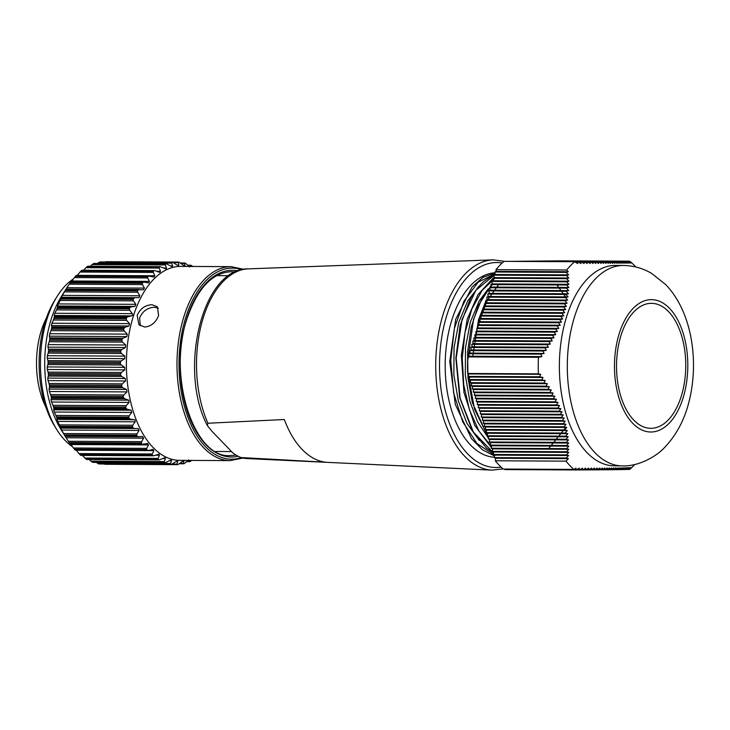 <?xml version="1.0" encoding="UTF-8"?>
<svg xmlns="http://www.w3.org/2000/svg" width="730" height="730" viewBox="0 0 730 730"><rect width="100%" height="100%" fill="white"/><g stroke="black" fill="none" stroke-linecap="round" stroke-linejoin="round"><path stroke-width="1.09" d="M681.108 396.755A62.497 34.62 90.3 0 0 651.461 303.333A62.497 34.62 90.3 0 0 621.166 334.897A62.497 34.62 90.3 0 0 650.813 428.318A62.497 34.62 90.3 0 0 681.108 396.755M587.084 452.7A100.202 55.507 -89.7 0 1 561.324 339.851A100.202 55.507 -89.7 0 1 615.39 265.437L623.347 265.483A100.202 55.507 -89.7 0 0 569.272 339.888A100.202 55.507 -89.7 0 0 595.032 452.746A100.202 55.507 -89.7 0 0 622.298 465.877L614.35 465.831A100.202 55.507 -89.7 0 1 587.084 452.7M635.812 266.998A115.431 63.948 90.3 0 0 634.197 265.264A115.431 63.948 90.3 0 0 630.483 261.723L631.185 262.992L629.461 261.185L558.067 260.847M495.278 460.776L565.978 461.141A115.431 63.948 90.3 0 0 570.176 465.877A115.431 63.948 90.3 0 0 573.889 469.417L503.189 469.052A115.431 63.948 90.3 0 1 495.278 460.776L495.652 458.257L494.283 457.61L494.648 455.128L493.279 454.48L493.644 452.007L492.276 451.359L492.65 448.886L491.281 448.238L491.646 445.765L490.277 445.118L490.642 442.635L489.273 441.988L489.638 439.515L488.27 438.867L488.644 436.394L487.275 435.746L487.64 433.273L486.271 432.625L486.636 430.143L485.267 429.495L485.633 427.023L484.264 426.375L484.638 423.902L483.269 423.254L483.634 420.781L482.265 420.133L482.63 417.651L481.262 417.003L481.636 414.53L480.267 413.883L480.632 411.41L479.263 410.762L479.628 408.28L478.26 407.641L478.624 405.159L477.256 404.511L477.63 402.038L476.261 401.39L476.626 398.918L475.257 398.27L475.622 395.788L474.254 395.149L474.619 392.667L473.25 392.019L473.624 389.546L472.255 388.898L472.62 386.425L471.252 385.778L471.617 383.296L470.248 382.657L470.622 380.175L469.253 379.527L469.618 377.054L468.249 376.406L468.614 373.933L467.665 373.486A115.431 63.948 90.3 0 1 467.729 356.924L469.125 356.24L468.76 353.767L470.129 353.092L469.764 350.628L471.133 349.953L470.759 347.48L472.137 346.805L471.762 344.341L473.14 343.657L472.766 341.193L474.144 340.518L473.77 338.045L475.139 337.37L474.774 334.906L476.142 334.23L475.777 331.758L477.146 331.082L476.781 328.619L478.15 327.943L477.785 325.471L479.154 324.795L478.789 322.332L480.158 321.647L479.792 319.183L481.161 318.508L480.796 316.035L482.165 315.36L481.8 312.896L483.169 312.221L482.804 309.748L484.173 309.073L483.808 306.609L485.176 305.925L484.811 303.461L486.18 302.786L485.815 300.313L487.184 299.638L486.819 297.174L488.188 296.499L487.822 294.026L489.191 293.351L488.826 290.887L490.195 290.212L489.83 287.739L491.199 287.063L490.834 284.6L492.202 283.915L491.837 281.452L493.206 280.776L492.841 278.303L494.21 277.628L493.845 275.164L495.214 274.489L494.849 272.016L496.217 271.341L495.962 269.635A115.431 63.948 90.3 0 1 503.937 261.358L574.638 261.723L577.704 263.566L577.959 261.741L580.943 263.548L581.144 261.723L584.11 263.539L584.246 261.714L587.185 263.521L587.258 261.696L590.168 263.503L590.187 261.678L593.061 263.484L593.025 261.659L595.862 263.466L595.762 261.641L598.573 263.457L598.408 261.623L601.173 263.439L600.954 261.605L603.673 263.411L603.4 261.586L606.073 263.393L605.745 261.568L608.373 263.375L607.981 261.55L610.563 263.357L610.116 261.532L612.652 263.338L612.151 261.504L614.623 263.311L614.076 261.486L616.503 263.293L615.892 261.468L618.264 263.265L617.616 261.44L619.925 263.247L619.232 261.422L621.486 263.22L620.746 261.395L622.936 263.202L622.161 261.367L624.296 263.174L623.475 261.349L625.546 263.147L624.697 261.322L626.714 263.119L625.82 261.294L627.782 263.101L626.86 261.267L628.758 263.074L627.809 261.24L629.643 263.046L628.676 261.212L630.455 263.019L629.461 261.185M577.959 261.741L574.638 261.723A115.431 63.948 90.3 0 0 566.663 270L568.314 271.715L566.224 272.39L494.849 272.016M467.729 356.924L538.43 357.298L541.87 356.614L540.757 354.141L544.106 353.475L542.938 351.011L546.268 350.336L545.036 347.872L548.339 347.206L547.053 344.733L550.329 344.058L548.978 341.594L552.227 340.919L550.812 338.446L554.024 337.78L552.555 335.307L555.722 334.641L554.198 332.168L557.328 331.502L555.74 329.029L558.833 328.363L557.182 325.881L560.229 325.215L558.523 322.742L561.525 322.076L559.764 319.603L562.72 318.928L560.895 316.455L563.797 315.789L561.927 313.316L564.774 312.641L562.848 310.168L565.65 309.502L563.669 307.02L566.407 306.354L564.39 303.872L567.073 303.205L565.002 300.733L567.63 300.057L565.513 297.584L568.077 296.909L565.933 294.436L568.433 293.761L566.243 291.288L568.688 290.613L566.462 288.14L568.852 287.465L566.589 284.992L568.916 284.317L566.626 281.844L568.889 281.169L566.58 278.687L568.779 278.021L566.443 275.538L568.588 274.863L566.224 272.39M538.43 357.298A115.431 63.948 90.3 0 0 538.375 373.851L540.711 374.308L539.625 376.78L468.249 376.406M565.978 461.141L568.396 458.632L566.279 457.984L568.633 455.52L566.462 454.863L568.789 452.399L566.553 451.742L568.852 449.279L566.562 448.631L568.834 446.167L566.489 445.51L568.725 443.046L566.316 442.389L568.524 439.925L566.051 439.268L568.223 436.805L565.686 436.157L567.821 433.684L565.23 433.036L567.32 430.563L564.664 429.915L566.708 427.442L563.998 426.795L566.005 424.322L563.231 423.665L565.184 421.201L562.365 420.544L564.263 418.08L561.388 417.423L563.241 414.959L560.311 414.302L562.1 411.829L559.125 411.173L560.859 408.709L557.839 408.052L559.518 405.579L556.452 404.922L558.067 402.458L554.955 401.801L556.515 399.328L553.367 398.671L554.864 396.207L551.679 395.55L553.121 393.078L549.891 392.421L551.269 389.948L548.011 389.291L549.334 386.827L546.049 386.161L547.308 383.697L543.987 383.04L545.191 380.567L541.852 379.91L542.992 377.437L539.625 376.78M629.972 261.723L630.483 261.723M495.962 269.635L566.663 270M629.735 469.417L630.756 467.592L629.005 469.408L628.211 469.408L629.735 469.417A115.431 63.948 90.3 0 0 634.79 464.49M467.665 373.486L538.375 373.851M507.943 261.376L581.144 261.723M509.951 261.358L584.246 261.714M511.958 261.331L587.258 261.696M513.957 261.313L590.187 261.678M515.964 261.294L593.025 261.659M517.971 261.267L595.762 261.641M519.979 261.249L598.408 261.623M521.977 261.23L600.954 261.605M523.985 261.203L603.4 261.586M525.992 261.185L605.745 261.568M527.991 261.167L607.981 261.55M529.998 261.139L610.116 261.532M532.006 261.121L612.151 261.504M534.004 261.103L614.076 261.486M536.012 261.075L615.892 261.468M538.019 261.057L617.616 261.44M540.027 261.039L619.232 261.422M542.025 261.012L620.746 261.395M544.033 260.993L622.161 261.367M546.04 260.975L623.475 261.349M548.038 260.948L624.697 261.322M550.046 260.929L625.82 261.294M552.053 260.911L626.86 261.267M554.052 260.884L627.809 261.24M556.059 260.865L628.676 261.212M629.005 469.408L629.99 467.629L628.183 469.436L629.141 467.656L627.271 469.463L628.211 467.674L626.285 469.49L627.18 467.702L625.199 469.518L626.066 467.729L624.022 469.545L624.862 467.757L622.754 469.572L623.557 467.784L621.385 469.591L622.152 467.802L619.925 469.618L620.646 467.83L618.365 469.645L619.04 467.857L616.695 469.664L617.324 467.875L614.925 469.691L615.509 467.893L613.054 469.709L613.583 467.921L611.074 469.728L611.548 467.939L608.984 469.755L609.413 467.957L606.803 469.773L607.168 467.985L604.513 469.792L604.823 468.003L602.113 469.81L602.369 468.021L599.622 469.828L599.814 468.039L597.021 469.846L597.158 468.058L594.33 469.864L594.402 468.076L591.546 469.883L591.555 468.094L588.663 469.901L588.617 468.103L585.688 469.919L585.588 468.122L582.631 469.928L582.467 468.14L579.492 469.947L579.264 468.149L576.262 469.965L504.886 469.591L504.585 469.061M576.262 469.965L575.979 468.167L573.889 469.417M540.757 354.141L468.76 353.767M469.125 356.24L541.87 356.614M496.217 271.341L568.314 271.715M542.938 351.011L469.764 350.628M470.129 353.092L544.106 353.475M545.036 347.872L470.759 347.48M471.133 349.953L546.268 350.336M547.053 344.733L471.762 344.341M472.137 346.805L548.339 347.206M548.978 341.594L472.766 341.193M473.14 343.657L550.329 344.058M550.812 338.446L473.77 338.045M474.144 340.518L552.227 340.919M552.555 335.307L474.774 334.906M475.139 337.37L554.024 337.78M554.198 332.168L475.777 331.758M476.142 334.23L555.722 334.641M555.74 329.029L476.781 328.619M477.146 331.082L557.328 331.502M557.182 325.881L477.785 325.471M478.15 327.943L558.833 328.363M558.523 322.742L478.789 322.332M479.154 324.795L560.229 325.215M559.764 319.603L479.792 319.183M480.158 321.647L561.525 322.076M560.895 316.455L480.796 316.035M481.161 318.508L562.72 318.928M561.927 313.316L481.8 312.896M482.165 315.36L563.797 315.789M562.848 310.168L482.804 309.748M483.169 312.221L564.774 312.641M563.669 307.02L483.808 306.609M484.173 309.073L565.65 309.502M564.39 303.872L484.811 303.461M485.176 305.925L566.407 306.354M565.002 300.733L485.815 300.313M486.18 302.786L567.073 303.205M565.513 297.584L486.819 297.174M487.184 299.638L567.63 300.057M565.933 294.436L487.822 294.026M488.188 296.499L568.077 296.909M566.243 291.288L488.826 290.887M489.191 293.351L568.433 293.761M566.462 288.14L489.83 287.739M490.195 290.212L568.688 290.613M566.589 284.992L490.834 284.6M491.199 287.063L568.852 287.465M566.626 281.844L491.837 281.452M492.202 283.915L568.916 284.317M566.58 278.687L492.841 278.303M493.206 280.776L568.889 281.169M566.443 275.538L493.845 275.164M494.21 277.628L568.779 278.021M495.214 274.489L568.588 274.863M628.183 469.436L627.307 469.436M627.271 469.463L625.236 469.49M625.199 469.518L624.059 469.518M624.022 469.545L622.79 469.536M622.754 469.572L621.431 469.563M621.385 469.591L619.962 469.591M619.925 469.618L618.401 469.609M618.365 469.645L616.731 469.636M616.695 469.664L614.97 469.655M614.925 469.691L613.091 469.682M613.054 469.709L611.12 469.7M611.074 469.728L609.03 469.719M608.984 469.755L606.849 469.737M606.803 469.773L604.559 469.764M604.513 469.792L602.159 469.782M602.113 469.81L599.668 469.801M599.622 469.828L597.076 469.819M597.021 469.846L594.384 469.837M594.33 469.864L591.592 469.855M591.546 469.883L588.718 469.864M588.663 469.901L585.743 469.883M585.688 469.919L582.686 469.901M582.631 469.928L579.538 469.919M579.492 469.947L576.317 469.928M468.614 373.933L540.711 374.308M566.279 457.984L494.283 457.61M495.652 458.257L568.396 458.632M566.462 454.863L493.279 454.48M494.648 455.128L568.633 455.52M566.553 451.742L492.276 451.359M493.644 452.007L568.789 452.399M566.562 448.631L491.281 448.238M492.65 448.886L568.852 449.279M566.489 445.51L490.277 445.118M491.646 445.765L568.834 446.167M566.316 442.389L489.273 441.988M490.642 442.635L568.725 443.046M566.051 439.268L488.27 438.867M489.638 439.515L568.524 439.925M565.686 436.157L487.275 435.746M488.644 436.394L568.223 436.805M565.23 433.036L486.271 432.625M487.64 433.273L567.821 433.684M564.664 429.915L485.267 429.495M486.636 430.143L567.32 430.563M563.998 426.795L484.264 426.375M485.633 427.023L566.708 427.442M563.231 423.665L483.269 423.254M484.638 423.902L566.005 424.322M562.365 420.544L482.265 420.133M483.634 420.781L565.184 421.201M561.388 417.423L481.262 417.003M482.63 417.651L564.263 418.08M560.311 414.302L480.267 413.883M481.636 414.53L563.241 414.959M559.125 411.173L479.263 410.762M480.632 411.41L562.1 411.829M557.839 408.052L478.26 407.641M479.628 408.28L560.859 408.709M556.452 404.922L477.256 404.511M478.624 405.159L559.518 405.579M554.955 401.801L476.261 401.39M477.63 402.038L558.067 402.458M553.367 398.671L475.257 398.27M476.626 398.918L556.515 399.328M551.679 395.55L474.254 395.149M475.622 395.788L554.864 396.207M549.891 392.421L473.25 392.019M474.619 392.667L553.121 393.078M548.011 389.291L472.255 388.898M473.624 389.546L551.269 389.948M546.049 386.161L471.252 385.778M472.62 386.425L549.334 386.827M543.987 383.04L470.248 382.657M471.617 383.296L547.308 383.697M541.852 379.91L469.253 379.527M470.622 380.175L545.191 380.567M469.618 377.054L542.992 377.437M137.167 315.397C140.105 308.744 145.005 305.176 151.858 304.693L157.379 306.773L158.593 315.506C155.928 322.432 151.302 326.283 144.722 327.058L138.901 324.677L137.167 315.397M158.41 308.215L154.304 307.23C147.451 307.695 142.551 311.254 139.594 317.906L140.26 325.799M51.648 327.962L51.73 326.903L125.003 327.286L123.945 328.336L51.648 327.962A101.324 56.128 90.3 0 0 51.392 329.203L123.698 329.577A101.324 56.128 -89.7 0 1 123.945 328.336M49.74 339.03L49.75 337.862L123.032 338.245L122.038 339.404L49.74 339.03A101.324 56.128 90.3 0 0 49.567 340.308L121.864 340.682A101.324 56.128 -89.7 0 1 122.038 339.404M48.545 350.409L48.481 349.15L121.755 349.533L120.842 350.783L48.545 350.409A101.324 56.128 90.3 0 0 48.454 351.714L120.751 352.088A101.324 56.128 -89.7 0 1 120.842 350.783M48.07 361.952L47.925 360.611L121.198 360.994L120.368 362.326L48.07 361.952A101.324 56.128 90.3 0 0 48.061 363.266L120.359 363.64A101.324 56.128 -89.7 0 1 120.368 362.326M48.326 373.505L48.098 372.108L121.372 372.492L120.623 373.879L48.326 373.505A101.324 56.128 90.3 0 0 48.408 374.809L120.706 375.193A101.324 56.128 -89.7 0 1 120.623 373.879M49.321 384.92L48.992 383.478L122.275 383.861L121.618 385.303L49.321 384.92A101.324 56.128 90.3 0 0 49.476 386.207L121.773 386.581A101.324 56.128 -89.7 0 1 121.618 385.303M126.555 389.455L122.75 387.758L49.476 387.374L49.056 389.053L126.555 389.455L126.947 391.91L49.439 391.508L50.607 394.592L123.881 394.976L126.947 391.91M51.538 402.029L51 399.675L128.754 400.177L129.046 402.44L51.538 402.029L52.907 405.287L126.19 405.67L129.046 402.44M54.303 412.048L53.618 409.813L131.117 410.214L131.802 412.45L54.303 412.048L55.872 415.434L129.155 415.817L131.802 412.45M57.67 421.42L56.849 419.349L134.357 419.75L135.004 419.969L135.178 421.821L57.67 421.42L59.468 424.887L132.741 425.271L135.178 421.821M85.948 267.691L87.043 266.705L159.341 267.08L159.222 268.074L85.948 267.691L83.037 270.876M80.035 272.034L81.067 270.93L153.364 271.314L153.309 272.418L80.035 272.034L77.325 275.365L154.833 275.767L153.309 272.418M74.424 277.564L75.382 276.36L147.679 276.734L147.706 277.947L74.424 277.564L71.932 280.995L149.44 281.397L147.706 277.947M69.204 284.207L70.08 282.921L142.377 283.295L142.478 284.59L69.204 284.207L66.932 287.693L144.43 288.095L142.478 284.59M64.422 291.881L65.225 290.522L137.523 290.896L137.705 292.265L64.422 291.881L62.378 295.367L139.877 295.778L137.705 292.265M60.161 300.477L60.873 299.063L133.17 299.437L133.444 300.86L60.161 300.477L58.336 303.926L135.835 304.337L133.444 300.86M56.465 309.894L57.086 308.443L129.383 308.817L129.748 310.277L56.465 309.894L54.859 313.261L132.358 313.663L129.748 310.277M54.239 317.358L54.385 316.418L127.659 316.802L126.536 317.732L54.239 317.358A101.324 56.128 90.3 0 0 53.91 318.535L126.208 318.91A101.324 56.128 -89.7 0 1 126.536 317.732M65.864 289.345L61.621 296.088A89.306 49.476 90.3 0 0 51.365 318.727A89.306 49.476 90.3 0 0 60.919 429.413L68.319 441.276L141.593 441.659L143.591 438.173L66.083 437.772M177.125 464.654L104.837 464.28L103.623 463.705M99.462 463.459L99.189 463.952L171.486 464.326A101.324 56.128 -89.7 0 1 170.756 464.207L98.459 463.833A101.324 56.128 90.3 0 0 99.189 463.952M98.459 463.833L97.263 463.103L170.546 463.486L171.513 460.685L169.469 460.676M96.433 462.391L97.263 463.103M93.148 462.008L165.144 462.71A101.324 56.128 -89.7 0 1 164.432 462.446L92.135 462.072A101.324 56.128 90.3 0 0 92.847 462.336M92.135 462.072L90.985 461.205L164.268 461.588L165.418 458.559L162.653 458.549M89.288 459.526L90.985 461.205M86.97 459.27L158.948 459.8A101.324 56.128 -89.7 0 1 158.264 459.389L85.967 459.015A101.324 56.128 90.3 0 0 86.651 459.425L86.97 459.27M85.967 459.015L84.881 458.02L158.154 458.404L159.505 455.201L155.618 455.182M81.997 454.799L84.881 458.02M81.012 455.264L152.99 455.639A101.324 56.128 -89.7 0 1 152.333 455.082L80.026 454.708A101.324 56.128 90.3 0 0 80.692 455.255L81.012 455.264M80.026 454.708L79.013 453.595L152.287 453.978L153.847 450.638L76.34 450.237L79.013 453.595M75.345 450.063L147.332 450.264A101.324 56.128 -89.7 0 1 146.712 449.58L74.414 449.205A101.324 56.128 90.3 0 0 75.035 449.89L75.345 450.063M74.414 449.205L73.465 447.992L146.748 448.375L148.518 444.935L71.011 444.534L73.465 447.992M71.011 444.534L69.852 443.083M70.053 443.73L142.049 443.767A101.324 56.128 -89.7 0 1 141.483 442.955L69.186 442.581A101.324 56.128 90.3 0 0 69.751 443.384L142.049 443.767M69.186 442.581L68.319 441.276M138.189 436.713L65.198 436.339L64.924 435.837L137.222 436.212A101.324 56.128 -89.7 0 1 136.711 435.29L64.404 434.916A101.324 56.128 90.3 0 0 64.924 435.837L65.198 436.339L138.326 436.723L137.222 436.212M64.404 434.916L63.629 433.547L136.902 433.93L139.12 430.435L61.621 430.034L63.629 433.547M61.621 430.034L60.672 428.145L138.18 428.546L60.672 428.145M60.846 427.99L60.608 427.333L132.906 427.716A101.324 56.128 -89.7 0 1 132.449 426.694L60.152 426.311A101.324 56.128 90.3 0 0 60.608 427.333M60.152 426.311L59.468 424.887M57.05 418.801L56.858 417.998L129.164 418.372L130.323 419.175L57.05 418.801L56.849 419.349M129.155 415.817L128.772 417.268L56.475 416.885A101.324 56.128 90.3 0 0 56.858 417.998M56.475 416.885L55.872 415.434M53.865 408.873L53.728 407.942L126.025 408.316L127.139 409.256L53.865 408.873L53.618 409.813M126.19 405.67L125.715 407.13L53.418 406.756A101.324 56.128 90.3 0 0 53.728 407.942M53.418 406.756L52.907 405.287M51.328 398.352L51.255 397.293L123.553 397.677L124.602 398.735L51.328 398.352L51 399.675M123.881 394.976L123.315 396.436L51.018 396.052A101.324 56.128 90.3 0 0 51.255 397.293M51.018 396.052L50.607 394.592M49.439 391.508L49.047 389.063M49.476 387.374L49.476 386.207M48.016 380.613L47.788 378.094L125.295 378.496L125.523 381.014L48.016 380.613L48.992 383.478M120.706 375.193L121.6 376.452L48.326 376.069L47.788 378.094M48.326 376.069L48.408 374.809M47.286 369.49L47.222 366.935L124.73 367.336L124.793 369.891L47.286 369.49L48.098 372.108M120.359 363.64L121.18 364.982L47.897 364.599L47.222 366.935M47.897 364.599L48.061 363.266M47.267 358.275L47.368 355.72L124.876 356.13L124.775 358.685L47.267 358.275L47.925 360.611M120.751 352.088L121.481 353.493L48.198 353.11L47.368 355.72M48.198 353.11L48.454 351.714M47.961 347.124L48.217 344.606L125.724 345.016L125.469 347.535L47.961 347.124L48.481 349.15M121.864 340.682L122.503 342.133L49.229 341.749L48.217 344.606M49.229 341.749L49.567 340.308M49.348 336.183L49.768 333.729L127.266 334.139L126.856 336.585L49.348 336.183L49.75 337.862M123.698 329.577L124.246 331.046L50.963 330.663L49.768 333.729M50.963 330.663L51.392 329.203M51.419 325.589L51.985 323.235L129.493 323.645L128.927 325.991L51.419 325.589L51.73 326.903M126.208 318.91L126.664 320.379L53.39 319.995L51.985 323.235M53.39 319.995L53.91 318.535M132.358 313.663L132.705 315.041L131.655 315.889L54.148 315.488L54.385 316.418M54.148 315.488L54.859 313.261M56.648 429.395L54.449 425.818A84.534 46.829 -89.7 0 1 45.397 321.045A84.534 46.829 -89.7 0 1 55.106 299.619L57.342 296.07A89.306 49.476 90.3 0 0 47.085 318.709A89.306 49.476 90.3 0 0 56.648 429.395A89.306 49.476 90.3 0 0 72.58 446.751M133.599 315.378A96.98 53.728 90.3 0 0 179.607 460.347L230.215 460.612A96.98 53.728 -89.7 0 1 184.206 315.643A96.98 53.728 -89.7 0 1 231.227 266.66L180.611 266.395A96.98 53.728 90.3 0 0 133.599 315.378M127.659 316.802L131.655 315.889M129.493 323.645L126.664 320.379M125.003 327.286L128.927 325.991M127.266 334.139L124.246 331.046M123.032 338.245L126.856 336.585M125.724 345.016L122.503 342.133M121.755 349.533L125.469 347.535M124.876 356.13L121.481 353.493M121.198 360.994L124.775 358.685M124.73 367.336L121.18 364.982M121.372 372.492L124.793 369.891M125.295 378.496L121.6 376.452M122.275 383.861L125.523 381.014M121.773 386.581L122.75 387.758M123.553 397.677A101.324 56.128 -89.7 0 1 123.315 396.436M128.507 400.077L124.602 398.735M126.025 408.316A101.324 56.128 -89.7 0 1 125.715 407.13M131.117 410.214L127.139 409.256M129.164 418.372A101.324 56.128 -89.7 0 1 128.772 417.268M134.357 419.75L130.323 419.175M132.741 425.271L132.449 426.694M132.906 427.716L134.119 428.373M138.18 428.546L139.12 430.435M136.902 433.93L136.711 435.29M142.669 436.485L138.472 436.723M142.532 436.494L143.591 438.173M141.593 441.659L141.483 442.955M147.725 443.457L143.335 444.114M147.36 443.484L148.518 444.935M146.748 448.375L146.712 449.58M147.332 450.264L148.628 450.446L147.332 450.264M153.163 449.361L148.628 450.446M152.597 449.434L153.847 450.638M152.287 453.978L152.333 455.082M152.99 455.639L154.295 455.648L152.99 455.639M158.939 454.115L154.295 455.648M158.191 454.261L159.505 455.201M158.154 458.404L158.264 459.389M165.418 458.559L164.953 457.664L159.322 459.891L86.888 459.508M164.268 461.588L164.432 462.446M171.139 459.955L171.513 460.685L170.108 460.311L165.363 462.747L93.011 462.373M170.546 463.486L170.756 464.207M177.417 460.968L177.7 461.543L176.286 461.46L171.568 464.335L99.262 463.952M172.389 464.061L176.906 464.088L177.7 461.543L176.176 461.533M176.906 464.088L177.162 464.654L176.906 464.088M183.704 460.685L183.905 461.114L182.491 461.323L177.892 464.618A101.324 56.128 -89.7 0 1 177.162 464.654L104.837 464.28M179.927 463.349L183.267 463.368L183.905 461.114L182.783 461.114M188.659 459.918L184.279 463.596A101.324 56.128 -89.7 0 1 183.558 463.778M187.099 461.342L189.544 461.351L189.8 460.402M191.689 460.347L190.566 461.269A101.324 56.128 -89.7 0 1 189.855 461.597M192.784 266.56L191.661 265.629A101.324 56.128 -89.7 0 0 190.959 265.291L188.212 265.519M190.959 265.291L190.886 266.45M184.69 263.028L184.389 263.43L184.69 263.028A101.324 56.128 -89.7 0 1 185.402 263.22L189.745 266.952M183.887 265.684L185.009 265.693L184.389 263.43L181.058 263.411M104.764 262.252L106.005 261.687L178.284 262.07A101.324 56.128 -89.7 0 1 179.032 262.106L183.595 265.464L185.009 265.693L184.799 266.112M177.28 265.173L178.804 265.182L178.303 262.07L178.038 262.636L173.539 262.608M100.393 261.942L172.709 262.316L177.39 265.245L178.804 265.182L178.521 265.747M171.897 262.435A101.324 56.128 -89.7 0 1 172.618 262.326L100.32 261.942A101.324 56.128 90.3 0 0 99.599 262.052L171.897 262.435L171.669 263.147L98.395 262.763L97.564 263.466M170.574 265.948L172.608 265.957L171.669 263.147M94.124 263.448L166.486 263.822L171.203 266.313L172.608 265.957L172.234 266.678M165.546 264.114A101.324 56.128 -89.7 0 1 166.267 263.849L93.96 263.475A101.324 56.128 90.3 0 0 93.248 263.731L165.546 264.114L165.372 264.963L92.099 264.588L90.383 266.231M163.739 267.983L166.495 268.001L165.372 264.963M166.495 268.001L166.02 268.886L160.034 266.678L87.737 266.304A101.324 56.128 90.3 0 0 87.043 266.705M87.974 266.222L160.034 266.678A101.324 56.128 -89.7 0 0 159.341 267.08M156.676 271.268L160.536 271.286L159.222 268.074M160.536 271.286L159.213 272.208L159.961 272.363M155.335 270.775L159.213 272.208M153.364 271.314A101.324 56.128 -89.7 0 1 154.03 270.766L81.733 270.392A101.324 56.128 90.3 0 0 81.067 270.93M154.833 275.767L153.574 276.953L154.139 277.044M149.604 275.894L148.309 276.068L153.574 276.953M147.679 276.734A101.324 56.128 -89.7 0 1 148.309 276.068L76.011 275.685A101.324 56.128 90.3 0 0 75.382 276.36M149.44 281.397L148.628 282.866M70.965 281.753L143.874 282.136L148.263 282.838M144.248 282.163L70.664 282.118A101.324 56.128 90.3 0 0 70.08 282.921M142.377 283.295A101.324 56.128 -89.7 0 1 142.961 282.492M144.43 288.095L143.5 289.774M139.302 289.491L138.052 289.983L65.746 289.609L66.028 289.107L143.354 289.764M137.523 290.896A101.324 56.128 -89.7 0 1 138.052 289.983M139.877 295.778L138.91 297.657L61.402 297.247L138.91 297.657M134.858 297.776L133.636 298.424L61.338 298.05A101.324 56.128 90.3 0 0 60.873 299.063M133.17 299.437A101.324 56.128 -89.7 0 1 133.636 298.424M135.835 304.337L134.995 306.399L57.487 305.998L57.679 306.545L130.962 306.919L134.995 306.399M130.962 306.919L129.785 307.713L57.487 307.339A101.324 56.128 90.3 0 0 57.086 308.443M129.383 308.817A101.324 56.128 -89.7 0 1 129.785 307.713M139.01 289.491L66.028 289.107L65.746 289.609A101.324 56.128 90.3 0 0 65.225 290.522M73.474 278.869A89.306 49.476 90.3 0 0 57.342 296.07M57.487 307.339L57.679 306.545M57.487 305.998L58.336 303.926M61.338 298.05L61.585 297.402M61.402 297.247L62.378 295.367M65.846 289.363L66.932 287.693M71.376 281.753L71.932 280.995M92.099 264.588L93.248 263.731M98.395 262.763L99.599 262.052M100.32 261.942L100.594 262.435M105.978 261.687L178.257 262.07M45.88 407.13A65.645 36.363 -89.7 0 1 46.337 318.225M491.883 448.238L474.701 425.38L463.97 392.512L461.351 355.136L467.136 319.43L477.967 294.683L492.859 278.431M494.849 274.662L475.814 290.376L462.072 319.402L456.177 358.211L460.155 398.37L473.405 432.142L493.517 452.883M494.52 456.013L482.357 449.716L471.425 438.593L455.328 404.475L449.744 361.487L455.684 319.375L472.164 286.863L483.096 277.281L494.986 272.974M494.958 272.792A92.272 51.118 90.3 0 0 452.043 319.357A92.272 51.118 90.3 0 0 494.338 457.245M472.748 356.258L478.579 319.494L485.906 300.924M492.12 284.6L481.508 299.629L473.524 319.466L467.574 361.624M467.957 373.614L474.546 409.192L488.461 437.608M556.935 284.937L565.969 297.466M207.311 425.48L211.983 431.32L229.64 449.543C232.021 452.755 235.899 455.465 241.265 457.664A94.891 52.569 90.3 0 0 247.36 458.586L240.453 457.518L325.671 462.218A98.267 54.44 -89.7 0 1 284.298 419.522L207.913 423.245L207.311 425.48C178.111 370.201 202.082 267.755 248.355 268.859A94.891 52.569 90.3 0 0 203.57 316.765A94.891 52.569 90.3 0 0 207.913 423.245M488.388 438.073L477.584 421.812L469.773 401.035L465.293 374.837L465.494 347.69L470.302 322.249L479.19 301.006L488.261 288.806M479.245 440.445L467.054 423.537L458.33 400.971L453.85 374.782L454.042 347.635L458.851 322.185L467.738 300.942L477.922 287.656M495.104 273.768L478.168 282.163L463.952 301.198L454.388 328.427L450.757 360.355L453.631 392.886L462.72 421.849L477.028 443.594L494.648 455.137M494.812 278.312L482.055 290.522L471.845 309.009L465.046 332.26L462.245 358.32L463.751 384.975L469.481 409.941L478.999 431.083L491.518 446.605M498.581 284.636L487.166 300.705L478.834 322.304M548.695 448.539L565.467 427.871M632.782 423.336A66.184 36.664 -89.7 0 1 619.396 333.072A66.184 36.664 -89.7 0 1 669.492 308.315A66.184 36.664 -89.7 0 1 682.879 398.58A66.184 36.664 -89.7 0 1 632.782 423.336M241.959 269.726A95.53 52.925 90.3 0 0 186.104 316.364A95.53 52.925 90.3 0 0 188.522 418.819A95.53 52.925 90.3 0 0 240.982 457.655M237.77 456.332A93.358 51.721 -89.7 0 1 188.659 415.306A93.358 51.721 -89.7 0 1 187.145 317.44A93.358 51.721 -89.7 0 1 238.099 270.885M235.27 272.044A91.907 50.917 90.3 0 0 231.2 271.724C212.412 272.582 197.784 287.958 187.318 317.869C166.759 375.503 194.052 459.024 230.242 455.547A91.907 50.917 90.3 0 0 235.781 455.027M183.339 463.778L179.407 463.76L183.431 463.796M184.562 263.01L180.529 262.982L184.471 263.028M502.121 263.001A102.492 56.776 90.3 0 0 447.143 314.301A102.492 56.776 90.3 0 0 448.348 420.48A102.492 56.776 90.3 0 0 501.054 467.09M247.36 458.586L492.093 470.138A105.166 58.263 -89.7 0 1 443.548 312.96A105.166 58.263 -89.7 0 1 493.188 259.862L248.355 268.859M622.298 465.877C639.243 466.616 657.192 455.776 664.592 447.463C676.637 434.861 684.904 419.084 689.394 400.131C699.24 359.562 691.346 310.989 665.605 284.499L651.671 273.44C642.957 268.284 633.512 265.629 623.347 265.483M230.215 460.612L242.834 458.057M76.312 275.438L149.029 275.812M82.006 270.237L154.568 270.611M187.884 265.218L190.758 265.236M186.761 461.643L189.654 461.652M80.966 455.42L153.528 455.794M75.336 450.145L148.053 450.519M243.811 269.343L231.227 266.66M492.093 470.138L503.016 468.897M228.892 275.694L216.609 275.63M231.684 451.569L215.688 451.487M504.576 261.358L493.188 259.862M488.425 437.872L472.292 402.476L467.966 377.738L467.583 352.024L471.151 327.332L478.323 305.569L490.98 285.603M493.507 452.947L486.454 448.047L472.565 431.174L459.699 397.731L455.858 358.147L460.11 325.553L470.531 298.232L477.721 287.629L483.552 281.579L492.202 275.767L495.132 274.526"/></g></svg>
